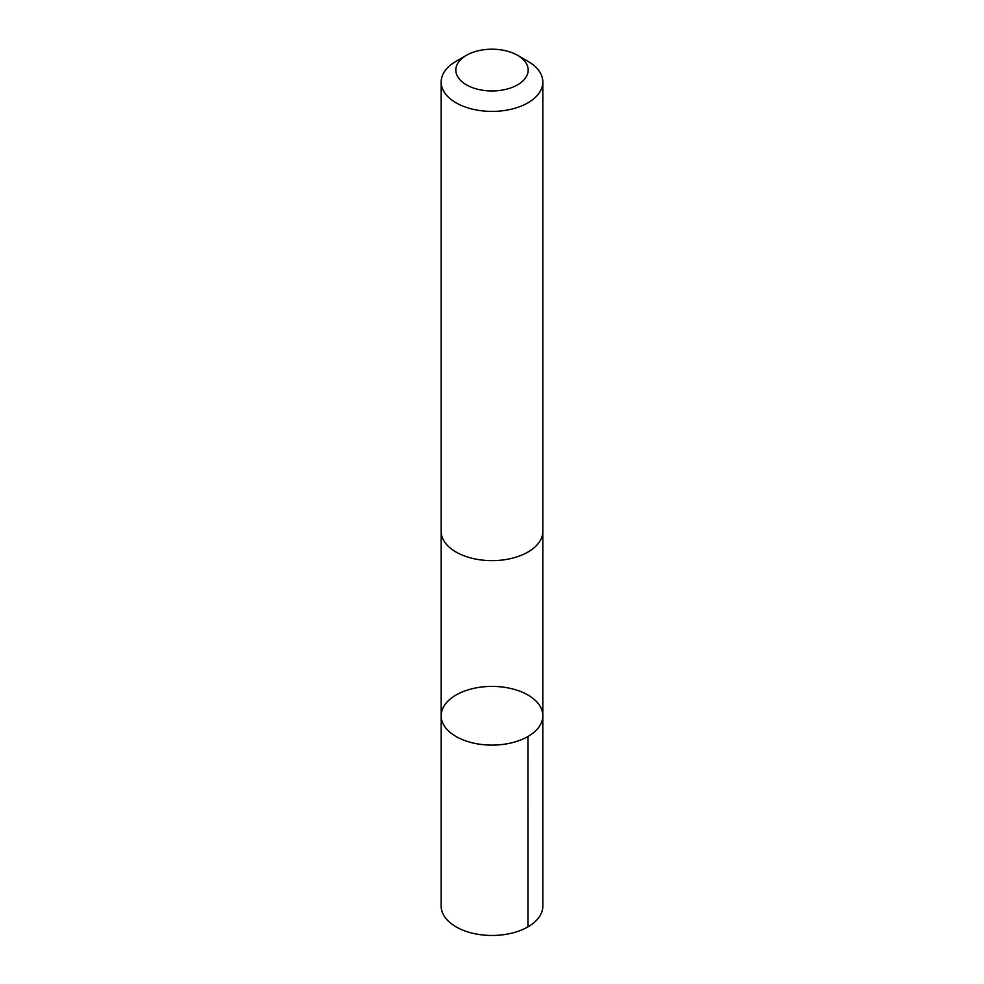 <?xml version="1.0" encoding="UTF-8"?>
<svg xmlns="http://www.w3.org/2000/svg" width="984" height="984" viewBox="0 0 984 984"><rect width="100%" height="100%" fill="white"/><g stroke="black" fill="none" stroke-linecap="round" stroke-linejoin="round"><path stroke-width="1.48" d="M455.284 695.467A50.824 29.348 180 0 1 510.942 688.529A50.824 29.348 180 0 1 542.824 715.762A50.824 29.348 180 0 1 492 745.109A50.824 29.348 180 0 1 441.176 715.762A50.824 29.348 180 0 1 455.284 695.467M441.164 906.116A50.836 29.348 0 0 0 473.058 933.349A50.836 29.348 0 0 0 528.728 926.411A50.836 29.348 0 0 0 542.836 906.116L542.824 715.762A50.824 29.348 180 0 1 492 745.109A50.824 29.348 180 0 1 441.176 715.762L441.164 906.116M466.428 55.313L456.047 61.303A50.836 29.348 0 0 0 441.164 82.066L441.164 531.286A50.836 29.348 0 0 0 473.058 558.518A50.836 29.348 0 0 0 528.728 551.581A50.836 29.348 0 0 0 542.836 531.286L542.836 82.066A50.836 29.348 0 0 0 527.953 61.303L517.572 55.313A36.162 20.873 0 0 0 466.428 55.313A36.162 20.873 0 0 0 466.711 85.005A36.162 20.873 0 0 0 518.125 84.513A36.162 20.873 0 0 0 517.572 55.313M441.164 82.066A50.836 29.348 0 0 0 473.058 109.298A50.836 29.348 0 0 0 528.728 102.361A50.836 29.348 0 0 0 542.836 82.066M527.941 736.512L527.953 926.866M441.176 531.975L441.176 715.762M542.824 531.975L542.824 715.762"/></g></svg>
